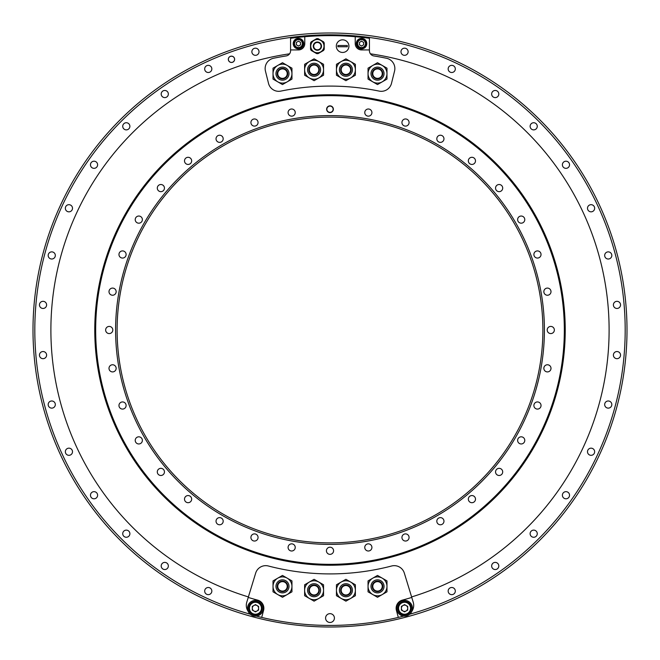<?xml version="1.0" encoding="UTF-8"?>
<svg xmlns="http://www.w3.org/2000/svg" width="660" height="660" viewBox="0 0 660 660"><rect width="100%" height="100%" fill="white"/><g stroke="black" fill="none" stroke-linecap="round" stroke-linejoin="round"><path stroke-width="0.99" d="M311.553 49.508A6.732 6.732 0 0 1 314.02 40.318A6.732 6.732 0 0 1 323.21 42.776A6.732 6.732 0 0 1 320.752 51.967A6.732 6.732 0 0 1 311.553 49.508M323.515 50.49A7.516 7.516 0 0 0 324.217 49.277L324.217 43.007A7.516 7.516 0 0 0 323.515 41.786L318.087 38.659A7.516 7.516 0 0 0 316.676 38.659L311.256 41.786A7.516 7.516 0 0 0 310.546 43.007L310.546 49.277A7.516 7.516 0 0 0 311.256 50.49L316.676 53.625A7.516 7.516 0 0 0 318.087 53.625L323.515 50.49M324.184 42.941A7.516 7.516 0 0 0 323.928 42.446M323.854 42.322A7.516 7.516 0 0 0 323.557 41.852M369.427 49.929L369.427 38.28A294.368 294.368 0 0 0 355.228 36.712L355.228 43.618A6.311 6.311 0 0 0 361.54 49.929L369.427 49.929L369.427 50.746A5.255 5.255 0 0 0 373.849 55.935A277.546 277.546 0 0 1 386.488 58.261A10.511 10.511 0 0 1 394.548 71.099L391.495 83.35A10.511 10.511 0 0 1 379.178 91.105A243.911 243.911 0 0 0 280.822 91.105A10.511 10.511 0 0 1 268.504 83.35L265.452 71.099A10.511 10.511 0 0 1 273.512 58.261A277.546 277.546 0 0 1 286.151 55.935A5.255 5.255 0 0 0 290.573 50.746L290.573 49.929L298.46 49.929A6.311 6.311 0 0 0 304.772 43.618L304.772 36.712A294.368 294.368 0 0 0 290.573 38.28L290.573 49.929M355.228 36.712A294.368 294.368 0 0 0 304.772 36.712M382.066 76.263A5.255 5.255 0 0 1 374.888 78.185A5.255 5.255 0 0 1 372.958 71.008A5.255 5.255 0 0 1 380.143 69.085A5.255 5.255 0 0 1 382.066 76.263M382.247 81.832A9.463 9.463 0 0 0 386.974 73.639L386.974 79.101L382.247 81.832L377.512 84.562L372.784 81.832A9.463 9.463 0 0 0 385.712 78.367A9.463 9.463 0 0 0 382.247 65.439L386.974 68.17L386.974 73.639A9.463 9.463 0 0 0 369.32 68.904A9.463 9.463 0 0 0 372.784 81.832L368.049 79.101L368.049 68.17L372.784 65.439A9.463 9.463 0 0 1 382.247 65.439L377.512 62.708L372.784 65.439M372.784 73.639A4.727 4.727 0 0 1 377.512 68.904A4.727 4.727 0 0 1 382.247 73.639A4.727 4.727 0 0 1 377.512 78.367A4.727 4.727 0 0 1 372.784 73.639M350.468 72.385A5.255 5.255 0 0 1 343.291 74.308A5.255 5.255 0 0 1 341.368 67.13A5.255 5.255 0 0 1 348.546 65.208A5.255 5.255 0 0 1 350.468 72.385M350.65 77.954A9.463 9.463 0 0 1 341.187 77.954L336.451 75.224L336.451 69.754A9.463 9.463 0 0 0 354.115 74.489A9.463 9.463 0 0 0 350.65 61.562L355.377 64.292L355.377 75.224L345.914 80.685L341.187 77.954A9.463 9.463 0 0 1 337.722 65.026A9.463 9.463 0 0 1 350.65 61.562A9.463 9.463 0 0 0 341.187 61.562L345.914 58.831L350.65 61.562M336.451 69.754L336.451 64.292L341.187 61.562M341.187 69.754A4.727 4.727 0 0 1 345.914 65.026A4.727 4.727 0 0 1 350.65 69.754A4.727 4.727 0 0 1 345.914 74.489A4.727 4.727 0 0 1 341.187 69.754M318.632 72.385A5.255 5.255 0 0 1 311.454 74.308A5.255 5.255 0 0 1 309.532 67.13A5.255 5.255 0 0 1 316.709 65.208A5.255 5.255 0 0 1 318.632 72.385M318.813 77.954A9.463 9.463 0 0 1 309.35 77.954A9.463 9.463 0 0 0 322.278 74.489A9.463 9.463 0 0 0 318.813 61.562L323.548 64.292L323.548 75.224L314.086 80.685L309.35 77.954A9.463 9.463 0 0 1 305.885 65.026A9.463 9.463 0 0 1 318.813 61.562L314.086 58.831L309.35 61.562L304.623 64.292L304.623 69.754A9.463 9.463 0 0 0 309.35 77.954L304.623 75.224L304.623 69.754M309.35 69.754A4.727 4.727 0 0 1 314.086 65.026A4.727 4.727 0 0 1 318.813 69.754A4.727 4.727 0 0 1 314.086 74.489A4.727 4.727 0 0 1 309.35 69.754M287.042 76.263A5.255 5.255 0 0 1 279.856 78.185A5.255 5.255 0 0 1 277.934 71.008A5.255 5.255 0 0 1 285.112 69.085A5.255 5.255 0 0 1 287.042 76.263M287.215 81.832A9.463 9.463 0 0 0 291.951 73.639L291.951 79.101L282.488 84.562L277.753 81.832A9.463 9.463 0 0 0 290.68 78.367A9.463 9.463 0 0 0 287.215 65.439L291.951 68.17L291.951 73.639A9.463 9.463 0 0 0 274.288 68.904A9.463 9.463 0 0 0 277.753 81.832L273.025 79.101L273.025 73.639A9.463 9.463 0 0 1 277.753 65.439L282.488 62.708L287.215 65.439M273.025 73.639L273.025 68.17L277.753 65.439M277.753 73.639A4.727 4.727 0 0 1 282.488 68.904A4.727 4.727 0 0 1 287.215 73.639A4.727 4.727 0 0 1 282.488 78.367A4.727 4.727 0 0 1 277.753 73.639M370.417 53.815A279.13 279.13 0 0 1 411.609 596.929M289.583 53.815A279.13 279.13 0 0 0 248.391 596.929M250.288 614.212A295.177 295.177 0 0 1 330 34.823A295.177 295.177 0 0 1 409.712 614.212M400.983 51.752A3.572 3.572 0 0 0 404.555 55.325A3.572 3.572 0 0 0 408.127 51.752A3.572 3.572 0 0 0 404.555 48.18A3.572 3.572 0 0 0 400.983 51.752M448.165 68.929A3.572 3.572 0 0 0 451.737 72.501A3.572 3.572 0 0 0 455.317 68.929A3.572 3.572 0 0 0 451.737 65.348A3.572 3.572 0 0 0 448.165 68.929M491.651 94.034A3.572 3.572 0 0 0 495.223 97.606A3.572 3.572 0 0 0 498.803 94.034A3.572 3.572 0 0 0 495.223 90.461A3.572 3.572 0 0 0 491.651 94.034M530.12 126.307A3.572 3.572 0 0 0 533.692 129.88A3.572 3.572 0 0 0 537.265 126.307A3.572 3.572 0 0 0 533.692 122.735A3.572 3.572 0 0 0 530.12 126.307M562.394 164.777A3.572 3.572 0 0 0 565.966 168.35A3.572 3.572 0 0 0 569.539 164.777A3.572 3.572 0 0 0 565.966 161.197A3.572 3.572 0 0 0 562.394 164.777M587.499 208.263A3.572 3.572 0 0 0 591.071 211.835A3.572 3.572 0 0 0 594.652 208.263A3.572 3.572 0 0 0 591.071 204.682A3.572 3.572 0 0 0 587.499 208.263M604.676 255.445A3.572 3.572 0 0 0 608.248 259.017A3.572 3.572 0 0 0 611.82 255.445A3.572 3.572 0 0 0 608.248 251.873A3.572 3.572 0 0 0 604.676 255.445M613.396 304.895A3.572 3.572 0 0 0 616.968 308.467A3.572 3.572 0 0 0 620.54 304.895A3.572 3.572 0 0 0 616.968 301.323A3.572 3.572 0 0 0 613.396 304.895M613.396 355.105A3.572 3.572 0 0 0 616.968 358.677A3.572 3.572 0 0 0 620.54 355.105A3.572 3.572 0 0 0 616.968 351.533A3.572 3.572 0 0 0 613.396 355.105M604.676 404.555A3.572 3.572 0 0 0 608.248 408.127A3.572 3.572 0 0 0 611.82 404.555A3.572 3.572 0 0 0 608.248 400.983A3.572 3.572 0 0 0 604.676 404.555M587.499 451.737A3.572 3.572 0 0 0 591.071 455.317A3.572 3.572 0 0 0 594.652 451.737A3.572 3.572 0 0 0 591.071 448.165A3.572 3.572 0 0 0 587.499 451.737M562.394 495.223A3.572 3.572 0 0 0 565.966 498.803A3.572 3.572 0 0 0 569.539 495.223A3.572 3.572 0 0 0 565.966 491.651A3.572 3.572 0 0 0 562.394 495.223M530.12 533.692A3.572 3.572 0 0 0 533.692 537.265A3.572 3.572 0 0 0 537.265 533.692A3.572 3.572 0 0 0 533.692 530.12A3.572 3.572 0 0 0 530.12 533.692M491.651 565.966A3.572 3.572 0 0 0 495.223 569.539A3.572 3.572 0 0 0 498.803 565.966A3.572 3.572 0 0 0 495.223 562.394A3.572 3.572 0 0 0 491.651 565.966M448.165 591.071A3.572 3.572 0 0 0 451.737 594.652A3.572 3.572 0 0 0 455.317 591.071A3.572 3.572 0 0 0 451.737 587.499A3.572 3.572 0 0 0 448.165 591.071M204.682 591.071A3.572 3.572 0 0 0 208.263 594.652A3.572 3.572 0 0 0 211.835 591.071A3.572 3.572 0 0 0 208.263 587.499A3.572 3.572 0 0 0 204.682 591.071M161.197 565.966A3.572 3.572 0 0 0 164.777 569.539A3.572 3.572 0 0 0 168.35 565.966A3.572 3.572 0 0 0 164.777 562.394A3.572 3.572 0 0 0 161.197 565.966M122.735 533.692A3.572 3.572 0 0 0 126.307 537.265A3.572 3.572 0 0 0 129.88 533.692A3.572 3.572 0 0 0 126.307 530.12A3.572 3.572 0 0 0 122.735 533.692M90.461 495.223A3.572 3.572 0 0 0 94.034 498.803A3.572 3.572 0 0 0 97.606 495.223A3.572 3.572 0 0 0 94.034 491.651A3.572 3.572 0 0 0 90.461 495.223M72.501 451.737A3.572 3.572 0 0 0 68.929 448.165A3.572 3.572 0 0 0 65.348 451.737A3.572 3.572 0 0 0 68.929 455.317A3.572 3.572 0 0 0 72.501 451.737M48.18 404.555A3.572 3.572 0 0 0 51.752 408.127A3.572 3.572 0 0 0 55.325 404.555A3.572 3.572 0 0 0 51.752 400.983A3.572 3.572 0 0 0 48.18 404.555M39.46 355.105A3.572 3.572 0 0 0 43.032 358.677A3.572 3.572 0 0 0 46.604 355.105A3.572 3.572 0 0 0 43.032 351.533A3.572 3.572 0 0 0 39.46 355.105M39.46 304.895A3.572 3.572 0 0 0 43.032 308.467A3.572 3.572 0 0 0 46.604 304.895A3.572 3.572 0 0 0 43.032 301.323A3.572 3.572 0 0 0 39.46 304.895M48.18 255.445A3.572 3.572 0 0 0 51.752 259.017A3.572 3.572 0 0 0 55.325 255.445A3.572 3.572 0 0 0 51.752 251.873A3.572 3.572 0 0 0 48.18 255.445M65.348 208.263A3.572 3.572 0 0 0 68.929 211.835A3.572 3.572 0 0 0 72.501 208.263A3.572 3.572 0 0 0 68.929 204.682A3.572 3.572 0 0 0 65.348 208.263M90.461 164.777A3.572 3.572 0 0 0 94.034 168.35A3.572 3.572 0 0 0 97.606 164.777A3.572 3.572 0 0 0 94.034 161.197A3.572 3.572 0 0 0 90.461 164.777M122.735 126.307A3.572 3.572 0 0 0 126.307 129.88A3.572 3.572 0 0 0 129.88 126.307A3.572 3.572 0 0 0 126.307 122.735A3.572 3.572 0 0 0 122.735 126.307M161.197 94.034A3.572 3.572 0 0 0 164.777 97.606A3.572 3.572 0 0 0 168.35 94.034A3.572 3.572 0 0 0 164.777 90.461A3.572 3.572 0 0 0 161.197 94.034M204.682 68.929A3.572 3.572 0 0 0 208.263 72.501A3.572 3.572 0 0 0 211.835 68.929A3.572 3.572 0 0 0 208.263 65.348A3.572 3.572 0 0 0 204.682 68.929M251.873 51.752A3.572 3.572 0 0 0 255.445 55.325A3.572 3.572 0 0 0 259.017 51.752A3.572 3.572 0 0 0 255.445 48.18A3.572 3.572 0 0 0 251.873 51.752M228.319 59.309A3.151 3.151 0 0 0 231.478 62.461A3.151 3.151 0 0 0 234.63 59.309A3.151 3.151 0 0 0 231.478 56.158A3.151 3.151 0 0 0 228.319 59.309M228.376 59.309A3.102 3.102 0 0 1 231.478 56.207A3.102 3.102 0 0 1 234.58 59.309A3.102 3.102 0 0 1 231.478 62.411A3.102 3.102 0 0 1 228.376 59.309M334.414 618.065A4.414 4.414 0 0 1 330 622.479A4.414 4.414 0 0 1 325.586 618.065A4.414 4.414 0 0 1 330 613.652A4.414 4.414 0 0 1 334.414 618.065M398.31 617.422L396.429 610.426A8.407 8.407 0 0 1 402.377 600.121A279.65 279.65 0 0 0 411.766 597.432L404.324 573.094A10.511 10.511 0 0 0 391.611 565.999A243.911 243.911 0 0 1 268.389 565.999A10.511 10.511 0 0 0 255.676 573.094L248.234 597.432A279.65 279.65 0 0 0 257.623 600.121A8.407 8.407 0 0 1 263.571 610.426L261.69 617.422A295.424 295.424 0 0 0 403.689 616.085M277.934 588.992A5.255 5.255 0 0 1 279.856 581.815A5.255 5.255 0 0 1 287.042 583.737A5.255 5.255 0 0 1 285.112 590.914A5.255 5.255 0 0 1 277.934 588.992M287.215 578.168L282.488 575.438L277.753 578.168A9.463 9.463 0 0 0 274.288 591.096A9.463 9.463 0 0 0 287.215 594.561L282.488 597.292L273.025 591.83L273.025 580.899L277.753 578.168A9.463 9.463 0 0 1 290.68 581.633A9.463 9.463 0 0 1 287.215 594.561L291.951 591.83L291.951 586.361A9.463 9.463 0 0 0 287.215 578.168L291.951 580.899L291.951 586.361M287.215 586.361A4.727 4.727 0 0 1 282.488 591.096A4.727 4.727 0 0 1 277.753 586.361A4.727 4.727 0 0 1 282.488 581.633A4.727 4.727 0 0 1 287.215 586.361M309.532 592.87A5.255 5.255 0 0 1 311.454 585.692A5.255 5.255 0 0 1 318.632 587.614A5.255 5.255 0 0 1 316.709 594.792A5.255 5.255 0 0 1 309.532 592.87M309.35 582.046A9.463 9.463 0 0 0 305.885 594.973A9.463 9.463 0 0 0 318.813 598.438L314.086 601.169L304.623 595.708L304.623 584.777L309.35 582.046A9.463 9.463 0 0 1 322.278 585.511A9.463 9.463 0 0 1 318.813 598.438L323.548 595.708L323.548 584.777L314.086 579.315L309.35 582.046A9.463 9.463 0 0 0 304.623 590.246M318.813 590.246A4.727 4.727 0 0 1 314.086 594.973A4.727 4.727 0 0 1 309.35 590.246A4.727 4.727 0 0 1 314.086 585.511A4.727 4.727 0 0 1 318.813 590.246M341.368 592.87A5.255 5.255 0 0 1 343.291 585.692A5.255 5.255 0 0 1 350.468 587.614A5.255 5.255 0 0 1 348.546 594.792A5.255 5.255 0 0 1 341.368 592.87M341.187 582.046L345.914 579.315L350.65 582.046A9.463 9.463 0 0 0 337.722 594.973A9.463 9.463 0 0 0 350.65 598.438L345.914 601.169L336.451 595.708L336.451 584.777L341.187 582.046A9.463 9.463 0 0 1 354.115 585.511A9.463 9.463 0 0 1 350.65 598.438L355.377 595.708L355.377 590.246A9.463 9.463 0 0 0 350.65 582.046L355.377 584.777L355.377 590.246M350.65 590.246A4.727 4.727 0 0 1 345.914 594.973A4.727 4.727 0 0 1 341.187 590.246A4.727 4.727 0 0 1 345.914 585.511A4.727 4.727 0 0 1 350.65 590.246M372.958 588.992A5.255 5.255 0 0 1 374.888 581.815A5.255 5.255 0 0 1 382.066 583.737A5.255 5.255 0 0 1 380.143 590.914A5.255 5.255 0 0 1 372.958 588.992M372.784 594.561L368.049 591.83L368.049 580.899L372.784 578.168A9.463 9.463 0 0 0 369.32 591.096A9.463 9.463 0 0 0 382.247 594.561L377.512 597.292L372.784 594.561A9.463 9.463 0 0 0 385.712 581.633A9.463 9.463 0 0 0 372.784 578.168L377.512 575.438L382.247 578.168A9.463 9.463 0 0 1 386.974 586.361L386.974 591.83L382.247 594.561M382.247 578.168L386.974 580.899L386.974 586.361M382.247 586.361A4.727 4.727 0 0 1 377.512 591.096A4.727 4.727 0 0 1 372.784 586.361A4.727 4.727 0 0 1 377.512 581.633A4.727 4.727 0 0 1 382.247 586.361M411.782 611.408A10.511 10.511 0 0 0 413.242 602.275L411.766 597.432M94.768 330A235.232 235.232 0 0 0 330 565.232A235.232 235.232 0 0 0 565.232 330A235.232 235.232 0 0 0 330 94.768A235.232 235.232 0 0 0 94.768 330M330 627A297 297 0 0 0 627 330A297 297 0 0 0 330 33A297 297 0 0 0 33 330A297 297 0 0 0 330 627M248.218 611.408A10.511 10.511 0 0 1 246.757 602.275L248.234 597.432M256.311 616.085A295.424 295.424 0 0 0 261.69 617.422M412.442 608.248A7.887 7.887 0 0 1 404.555 616.135A7.887 7.887 0 0 1 396.668 608.248A7.887 7.887 0 0 1 404.555 600.361A7.887 7.887 0 0 1 412.442 608.248M397.724 608.248A6.831 6.831 0 0 0 404.555 615.079A6.831 6.831 0 0 0 411.386 608.248A6.831 6.831 0 0 0 404.555 601.417A6.831 6.831 0 0 0 397.724 608.248A6.831 6.831 0 0 0 404.555 615.079A6.831 6.831 0 0 0 411.386 608.248A6.831 6.831 0 0 0 404.555 601.417A6.831 6.831 0 0 0 397.724 608.248M401.404 610.071L404.555 611.886L407.707 610.071L407.707 606.424L404.555 604.61L401.404 606.424L401.404 610.071M401.404 608.248A3.151 3.151 0 0 1 406.131 605.517A3.151 3.151 0 0 1 406.131 610.979A3.151 3.151 0 0 1 401.404 608.248M263.332 608.248A7.887 7.887 0 0 1 255.445 616.135A7.887 7.887 0 0 1 247.558 608.248A7.887 7.887 0 0 1 255.445 600.361A7.887 7.887 0 0 1 263.332 608.248M248.614 608.248A6.831 6.831 0 0 0 255.445 615.079A6.831 6.831 0 0 0 262.276 608.248A6.831 6.831 0 0 0 255.445 601.417A6.831 6.831 0 0 0 248.614 608.248A6.831 6.831 0 0 0 255.445 615.079A6.831 6.831 0 0 0 262.276 608.248A6.831 6.831 0 0 0 255.445 601.417A6.831 6.831 0 0 0 248.614 608.248M252.293 610.071L255.445 611.886L258.596 610.071L258.596 606.424L255.445 604.61L252.293 606.424L252.293 610.071M252.293 608.248A3.151 3.151 0 0 1 257.021 605.517A3.151 3.151 0 0 1 257.021 610.979A3.151 3.151 0 0 1 252.293 608.248M366.795 43.618A5.255 5.255 0 0 1 361.54 48.873A5.255 5.255 0 0 1 356.284 43.618A5.255 5.255 0 0 1 361.54 38.362A5.255 5.255 0 0 1 366.795 43.618M357.068 43.618A4.471 4.471 0 0 0 361.54 48.089A4.471 4.471 0 0 0 366.011 43.618A4.471 4.471 0 0 0 361.54 39.146A4.471 4.471 0 0 0 357.068 43.618A4.471 4.471 0 0 0 361.54 48.089A4.471 4.471 0 0 0 366.011 43.618A4.471 4.471 0 0 0 361.54 39.146A4.471 4.471 0 0 0 357.068 43.618M359.436 44.831L361.54 46.043L363.643 44.831L363.643 42.405L361.54 41.192L359.436 42.405L359.436 44.831M303.715 43.618A5.255 5.255 0 0 1 298.46 48.873A5.255 5.255 0 0 1 293.205 43.618A5.255 5.255 0 0 1 298.46 38.362A5.255 5.255 0 0 1 303.715 43.618M293.989 43.618A4.471 4.471 0 0 0 298.46 48.089A4.471 4.471 0 0 0 302.932 43.618A4.471 4.471 0 0 0 298.46 39.146A4.471 4.471 0 0 0 293.989 43.618A4.471 4.471 0 0 0 298.46 48.089A4.471 4.471 0 0 0 302.932 43.618A4.471 4.471 0 0 0 298.46 39.146A4.471 4.471 0 0 0 293.989 43.618M296.356 44.831L298.46 46.043L300.564 44.831L300.564 42.405L298.46 41.192L296.356 42.405L296.356 44.831M342.614 39.831A6.311 6.311 0 0 0 336.311 46.142A6.311 6.311 0 0 0 342.614 52.453A6.311 6.311 0 0 0 348.925 46.142A6.311 6.311 0 0 0 342.614 39.831M347.325 46.769L347.325 45.507L337.903 45.507L337.903 46.769L347.325 46.769M321.065 46.142A3.679 3.679 0 0 0 317.386 42.463A3.679 3.679 0 0 0 313.706 46.142A3.679 3.679 0 0 0 317.386 49.822A3.679 3.679 0 0 0 321.065 46.142M330 95.667A234.333 234.333 0 0 0 95.667 330A234.333 234.333 0 0 0 330 564.333A234.333 234.333 0 0 0 564.333 330A234.333 234.333 0 0 0 330 95.667M330 115.591A214.409 214.409 0 0 0 115.591 330A214.409 214.409 0 0 0 330 544.409A214.409 214.409 0 0 0 544.409 330A214.409 214.409 0 0 0 330 115.591M371.91 112.571A3.572 3.572 0 0 0 368.338 108.999A3.572 3.572 0 0 0 364.765 112.571A3.572 3.572 0 0 0 368.338 116.152A3.572 3.572 0 0 0 371.91 112.571M409.035 123.156A3.572 3.572 0 0 0 406.131 119.014A3.572 3.572 0 0 0 401.989 121.918A3.572 3.572 0 0 0 404.893 126.06A3.572 3.572 0 0 0 409.035 123.156M443.751 140.019A3.572 3.572 0 0 0 441.614 135.44A3.572 3.572 0 0 0 437.027 137.577A3.572 3.572 0 0 0 439.164 142.156A3.572 3.572 0 0 0 443.751 140.019M475.01 162.657A3.572 3.572 0 0 0 473.698 157.781A3.572 3.572 0 0 0 468.814 159.085A3.572 3.572 0 0 0 470.126 163.969A3.572 3.572 0 0 0 475.01 162.657M501.864 190.385A3.572 3.572 0 0 0 501.427 185.344A3.572 3.572 0 0 0 496.386 185.79A3.572 3.572 0 0 0 496.832 190.822A3.572 3.572 0 0 0 501.864 190.385M523.495 222.346A3.572 3.572 0 0 0 523.941 217.313A3.572 3.572 0 0 0 518.9 216.876A3.572 3.572 0 0 0 518.463 221.909A3.572 3.572 0 0 0 523.495 222.346M539.253 257.582A3.572 3.572 0 0 0 540.557 252.706A3.572 3.572 0 0 0 535.681 251.394A3.572 3.572 0 0 0 534.369 256.278A3.572 3.572 0 0 0 539.253 257.582M548.65 295.02A3.572 3.572 0 0 0 550.786 290.441A3.572 3.572 0 0 0 546.199 288.304A3.572 3.572 0 0 0 544.063 292.883A3.572 3.572 0 0 0 548.65 295.02M551.397 333.523A3.572 3.572 0 0 0 554.301 329.381A3.572 3.572 0 0 0 550.159 326.477A3.572 3.572 0 0 0 547.255 330.619A3.572 3.572 0 0 0 551.397 333.523M547.429 371.91A3.572 3.572 0 0 0 551.001 368.338A3.572 3.572 0 0 0 547.429 364.765A3.572 3.572 0 0 0 543.848 368.338A3.572 3.572 0 0 0 547.429 371.91M536.844 409.035A3.572 3.572 0 0 0 540.986 406.131A3.572 3.572 0 0 0 538.082 401.989A3.572 3.572 0 0 0 533.94 404.893A3.572 3.572 0 0 0 536.844 409.035M519.981 443.751A3.572 3.572 0 0 0 524.56 441.614A3.572 3.572 0 0 0 522.423 437.027A3.572 3.572 0 0 0 517.844 439.164A3.572 3.572 0 0 0 519.981 443.751M497.343 475.01A3.572 3.572 0 0 0 502.219 473.698A3.572 3.572 0 0 0 500.915 468.814A3.572 3.572 0 0 0 496.031 470.126A3.572 3.572 0 0 0 497.343 475.01M469.615 501.864A3.572 3.572 0 0 0 474.656 501.427A3.572 3.572 0 0 0 474.21 496.386A3.572 3.572 0 0 0 469.178 496.832A3.572 3.572 0 0 0 469.615 501.864M437.654 523.495A3.572 3.572 0 0 0 442.687 523.941A3.572 3.572 0 0 0 443.124 518.9A3.572 3.572 0 0 0 438.091 518.463A3.572 3.572 0 0 0 437.654 523.495M402.418 539.253A3.572 3.572 0 0 0 407.294 540.557A3.572 3.572 0 0 0 408.606 535.681A3.572 3.572 0 0 0 403.722 534.369A3.572 3.572 0 0 0 402.418 539.253M364.98 548.65A3.572 3.572 0 0 0 369.559 550.786A3.572 3.572 0 0 0 371.695 546.199A3.572 3.572 0 0 0 367.117 544.063A3.572 3.572 0 0 0 364.98 548.65M326.477 551.397A3.572 3.572 0 0 0 330.619 554.301A3.572 3.572 0 0 0 333.523 550.159A3.572 3.572 0 0 0 329.381 547.255A3.572 3.572 0 0 0 326.477 551.397M288.09 547.429A3.572 3.572 0 0 0 291.662 551.001A3.572 3.572 0 0 0 295.234 547.429A3.572 3.572 0 0 0 291.662 543.848A3.572 3.572 0 0 0 288.09 547.429M250.965 536.844A3.572 3.572 0 0 0 253.869 540.986A3.572 3.572 0 0 0 258.01 538.082A3.572 3.572 0 0 0 255.107 533.94A3.572 3.572 0 0 0 250.965 536.844M216.249 519.981A3.572 3.572 0 0 0 218.386 524.56A3.572 3.572 0 0 0 222.973 522.423A3.572 3.572 0 0 0 220.836 517.844A3.572 3.572 0 0 0 216.249 519.981M184.99 497.343A3.572 3.572 0 0 0 186.301 502.219A3.572 3.572 0 0 0 191.185 500.915A3.572 3.572 0 0 0 189.874 496.031A3.572 3.572 0 0 0 184.99 497.343M158.136 469.615A3.572 3.572 0 0 0 158.573 474.656A3.572 3.572 0 0 0 163.614 474.21A3.572 3.572 0 0 0 163.168 469.178A3.572 3.572 0 0 0 158.136 469.615M136.505 437.654A3.572 3.572 0 0 0 136.059 442.687A3.572 3.572 0 0 0 141.1 443.124A3.572 3.572 0 0 0 141.537 438.091A3.572 3.572 0 0 0 136.505 437.654M120.747 402.418A3.572 3.572 0 0 0 119.444 407.294A3.572 3.572 0 0 0 124.319 408.606A3.572 3.572 0 0 0 125.631 403.722A3.572 3.572 0 0 0 120.747 402.418M111.35 364.98A3.572 3.572 0 0 0 109.213 369.559A3.572 3.572 0 0 0 113.8 371.695A3.572 3.572 0 0 0 115.937 367.117A3.572 3.572 0 0 0 111.35 364.98M108.603 326.477A3.572 3.572 0 0 0 105.699 330.619A3.572 3.572 0 0 0 109.84 333.523A3.572 3.572 0 0 0 112.744 329.381A3.572 3.572 0 0 0 108.603 326.477M112.571 288.09A3.572 3.572 0 0 0 108.999 291.662A3.572 3.572 0 0 0 112.571 295.234A3.572 3.572 0 0 0 116.152 291.662A3.572 3.572 0 0 0 112.571 288.09M123.156 250.965A3.572 3.572 0 0 0 119.014 253.869A3.572 3.572 0 0 0 121.918 258.01A3.572 3.572 0 0 0 126.06 255.107A3.572 3.572 0 0 0 123.156 250.965M140.019 216.249A3.572 3.572 0 0 0 135.44 218.386A3.572 3.572 0 0 0 137.577 222.973A3.572 3.572 0 0 0 142.156 220.836A3.572 3.572 0 0 0 140.019 216.249M162.657 184.99A3.572 3.572 0 0 0 157.781 186.301A3.572 3.572 0 0 0 159.085 191.185A3.572 3.572 0 0 0 163.969 189.874A3.572 3.572 0 0 0 162.657 184.99M190.385 158.136A3.572 3.572 0 0 0 185.344 158.573A3.572 3.572 0 0 0 185.79 163.614A3.572 3.572 0 0 0 190.822 163.168A3.572 3.572 0 0 0 190.385 158.136M222.346 136.505A3.572 3.572 0 0 0 217.313 136.059A3.572 3.572 0 0 0 216.876 141.1A3.572 3.572 0 0 0 221.909 141.537A3.572 3.572 0 0 0 222.346 136.505M257.582 120.747A3.572 3.572 0 0 0 252.706 119.444A3.572 3.572 0 0 0 251.394 124.319A3.572 3.572 0 0 0 256.278 125.631A3.572 3.572 0 0 0 257.582 120.747M295.02 111.35A3.572 3.572 0 0 0 290.441 109.213A3.572 3.572 0 0 0 288.304 113.8A3.572 3.572 0 0 0 292.883 115.937A3.572 3.572 0 0 0 295.02 111.35M326.634 109.222A3.366 3.366 0 0 1 330 105.856A3.366 3.366 0 0 1 333.366 109.222A3.366 3.366 0 0 1 330 112.588A3.366 3.366 0 0 1 326.634 109.222M117.109 330A212.891 212.891 0 0 0 330 542.891A212.891 212.891 0 0 0 542.891 330A212.891 212.891 0 0 0 330 117.109A212.891 212.891 0 0 0 117.109 330M326.849 109.222A3.151 3.151 0 0 1 330 106.07A3.151 3.151 0 0 1 333.151 109.222A3.151 3.151 0 0 1 330 112.373A3.151 3.151 0 0 1 326.849 109.222A3.127 3.127 0 0 0 330 112.349A3.127 3.127 0 0 0 333.127 109.222A3.127 3.127 0 0 0 330 106.095A3.127 3.127 0 0 0 326.873 109.222M311.652 49.45A6.625 6.625 0 0 0 320.694 51.876A6.625 6.625 0 0 0 323.12 42.834A6.625 6.625 0 0 0 314.069 40.408A6.625 6.625 0 0 0 311.652 49.45M320.95 44.08A4.117 4.117 0 0 1 319.44 49.706A4.117 4.117 0 0 1 313.813 48.205A4.117 4.117 0 0 1 315.323 42.578A4.117 4.117 0 0 1 320.95 44.08M314.045 48.073A3.853 3.853 0 0 0 319.316 49.483A3.853 3.853 0 0 0 320.727 44.212A3.853 3.853 0 0 0 315.455 42.801A3.853 3.853 0 0 0 314.045 48.073M374.253 79.282A6.518 6.518 0 0 0 383.163 76.898A6.518 6.518 0 0 0 380.77 67.988A6.518 6.518 0 0 0 371.869 70.381A6.518 6.518 0 0 0 374.253 79.282M342.655 75.405A6.518 6.518 0 0 0 351.565 73.013A6.518 6.518 0 0 0 349.173 64.111A6.518 6.518 0 0 0 340.271 66.495A6.518 6.518 0 0 0 342.655 75.405M310.827 75.405A6.518 6.518 0 0 0 319.729 73.013A6.518 6.518 0 0 0 317.344 64.111A6.518 6.518 0 0 0 308.435 66.495A6.518 6.518 0 0 0 310.827 75.405M279.229 79.282A6.518 6.518 0 0 0 288.131 76.898A6.518 6.518 0 0 0 285.747 67.988A6.518 6.518 0 0 0 276.837 70.381A6.518 6.518 0 0 0 279.229 79.282M279.229 580.717A6.518 6.518 0 0 0 276.837 589.619A6.518 6.518 0 0 0 285.747 592.012A6.518 6.518 0 0 0 288.131 583.102A6.518 6.518 0 0 0 279.229 580.717M310.827 584.595A6.518 6.518 0 0 0 308.435 593.505A6.518 6.518 0 0 0 317.344 595.889A6.518 6.518 0 0 0 319.729 586.987A6.518 6.518 0 0 0 310.827 584.595M342.655 584.595A6.518 6.518 0 0 0 340.271 593.505A6.518 6.518 0 0 0 349.173 595.889A6.518 6.518 0 0 0 351.565 586.987A6.518 6.518 0 0 0 342.655 584.595M374.253 580.717A6.518 6.518 0 0 0 371.869 589.619A6.518 6.518 0 0 0 380.77 592.012A6.518 6.518 0 0 0 383.163 583.102A6.518 6.518 0 0 0 374.253 580.717M398.566 608.248A5.989 5.989 0 0 0 404.555 614.237A5.989 5.989 0 0 0 410.553 608.248A5.989 5.989 0 0 0 404.555 602.258A5.989 5.989 0 0 0 398.566 608.248M249.447 608.248A5.989 5.989 0 0 0 255.445 614.237A5.989 5.989 0 0 0 261.434 608.248A5.989 5.989 0 0 0 255.445 602.258A5.989 5.989 0 0 0 249.447 608.248M357.596 43.618A3.943 3.943 0 0 0 361.54 47.561A3.943 3.943 0 0 0 365.483 43.618A3.943 3.943 0 0 0 361.54 39.674A3.943 3.943 0 0 0 357.596 43.618M294.517 43.618A3.943 3.943 0 0 0 298.46 47.561A3.943 3.943 0 0 0 302.404 43.618A3.943 3.943 0 0 0 298.46 39.674A3.943 3.943 0 0 0 294.517 43.618"/></g></svg>
